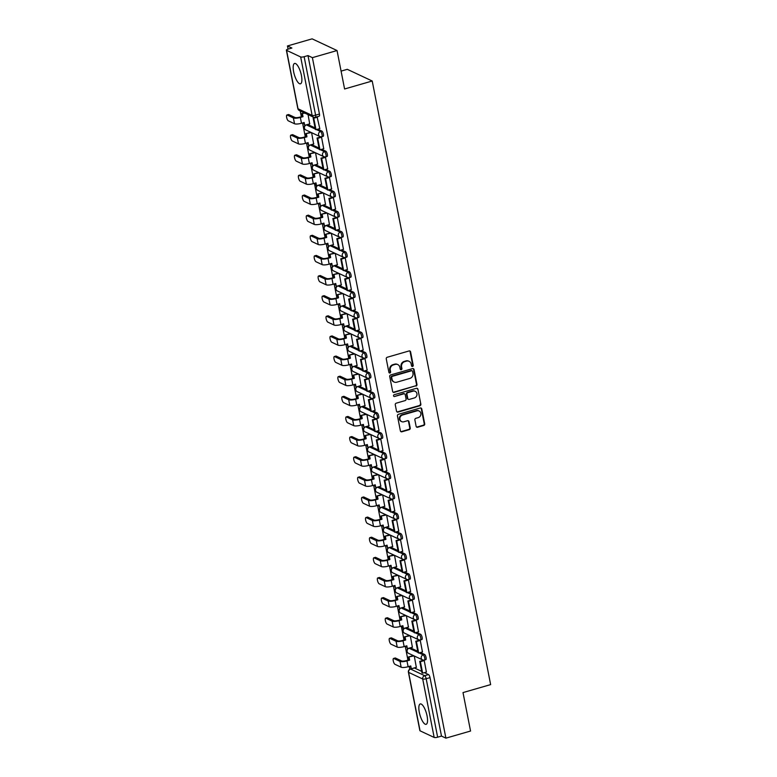 <?xml version="1.0" encoding="UTF-8"?>
<svg xmlns="http://www.w3.org/2000/svg" width="777" height="777" viewBox="0 0 777 777"><rect width="100%" height="100%" fill="white"/><g stroke="black" fill="none" stroke-linecap="round" stroke-linejoin="round"><path stroke-width="1.17" d="M412.548 366.443A0.932 0.855 115.1 0 0 413.218 365.316L410.586 351.855A1.331 1.224 115.1 0 0 409.12 350.942L387.228 357.265A1.331 1.224 115.1 0 0 386.256 358.877L388.898 372.338A0.932 0.855 115.1 0 0 389.928 372.979A0.932 0.855 115.1 0 0 390.608 371.843L390.258 370.105A4.274 3.904 115.1 0 1 393.356 364.928L395.182 364.403A4.274 3.904 115.1 0 1 399.873 367.327L400.213 369.075A0.932 0.855 115.1 0 0 401.233 369.716A0.932 0.855 115.1 0 0 401.913 368.58L401.573 366.841A4.274 3.904 115.1 0 1 404.671 361.664L406.488 361.13A4.274 3.904 115.1 0 1 411.179 364.063L411.519 365.802A0.932 0.855 115.1 0 0 412.548 366.443M411.742 366.239A0.932 0.855 115.1 0 0 412.723 365.083L410.081 351.622A1.331 1.224 115.1 0 0 409.664 350.913M389.131 372.775A0.932 0.855 115.1 0 0 390.103 371.61L389.763 369.871L390.258 370.105M400.437 369.512A0.932 0.855 115.1 0 0 401.418 368.347L401.068 366.608L401.573 366.841M417.754 651.262L410.46 647.843A2.719 0.855 -106.1 0 0 410.353 647.804M413.801 631.128L406.507 627.709A2.719 0.855 -106.1 0 0 406.4 627.68M409.858 611.004L402.564 607.585A2.719 0.855 -106.1 0 0 402.457 607.546M405.905 590.879L398.611 587.451A2.719 0.855 -106.1 0 0 398.504 587.422M401.962 570.745L394.658 567.327A2.719 0.855 -106.1 0 0 394.561 567.288M398.009 550.621L390.714 547.202A2.719 0.855 -106.1 0 0 390.608 547.163M394.056 530.487L386.761 527.068A2.719 0.855 -106.1 0 0 386.655 527.029M390.112 510.363L382.818 506.944A2.719 0.855 -106.1 0 0 382.711 506.905M386.159 490.238L378.865 486.81A2.719 0.855 -106.1 0 0 378.758 486.781M382.216 470.104L374.912 466.686A2.719 0.855 -106.1 0 0 374.815 466.647M378.263 449.98L370.969 446.552A2.719 0.855 -106.1 0 0 370.862 446.522M374.32 429.846L367.016 426.427A2.719 0.855 -106.1 0 0 366.919 426.388M370.367 409.722L363.073 406.303A2.719 0.855 -106.1 0 0 362.966 406.264M366.414 389.588L359.12 386.169A2.719 0.855 -106.1 0 0 359.013 386.14M362.47 369.463L355.167 366.045A2.719 0.855 -106.1 0 0 355.07 366.006M358.518 349.339L351.223 345.911A2.719 0.855 -106.1 0 0 351.117 345.882M354.574 329.205L347.27 325.786A2.719 0.855 -106.1 0 0 347.173 325.748M350.621 309.081L343.327 305.662A2.719 0.855 -106.1 0 0 343.22 305.623M346.668 288.947L339.374 285.528A2.719 0.855 -106.1 0 0 339.267 285.499M342.725 268.823L335.421 265.404A2.719 0.855 -106.1 0 0 335.324 265.365M338.772 248.698L331.478 245.27A2.719 0.855 -106.1 0 0 331.371 245.241M334.829 228.564L327.525 225.145A2.719 0.855 -106.1 0 0 327.428 225.107M330.876 208.44L323.582 205.011A2.719 0.855 -106.1 0 0 323.475 204.982M326.923 188.306L319.629 184.887A2.719 0.855 -106.1 0 0 319.522 184.848M322.979 168.182L315.685 164.763A2.719 0.855 -106.1 0 0 315.579 164.724M319.026 148.057L311.732 144.629A2.719 0.855 -106.1 0 0 311.626 144.6M315.083 127.923L307.779 124.505A2.719 0.855 -106.1 0 0 307.682 124.466M301.418 75.456A10.606 3.351 -106.1 0 0 294.59 63.452A10.606 3.351 -106.1 0 0 293.648 71.814A10.606 3.351 -106.1 0 0 300.476 83.819A10.606 3.351 -106.1 0 0 301.418 75.456M427.078 715.957A10.606 3.351 -106.1 0 0 420.25 703.943A10.606 3.351 -106.1 0 0 419.308 712.305A10.606 3.351 -106.1 0 0 426.136 724.319A10.606 3.351 -106.1 0 0 427.078 715.957M416.132 426.33A1.331 1.224 115.1 0 0 417.599 427.253L423.737 425.475A1.331 1.224 115.1 0 0 424.708 423.853L421.775 408.916A1.331 1.224 115.1 0 0 420.308 407.993L398.426 414.316A1.331 1.224 115.1 0 0 397.455 415.938L400.388 430.876A1.331 1.224 115.1 0 0 401.855 431.798L409.265 429.652A1.331 1.224 115.1 0 0 410.237 428.04L408.984 421.639A1.331 1.224 115.1 0 0 407.517 420.726L403.836 421.785A3.564 3.263 115.1 0 1 399.883 418.162A3.564 3.263 115.1 0 1 402.505 415.015L416.919 410.848A3.564 3.263 115.1 0 1 420.872 414.471A3.564 3.263 115.1 0 1 418.249 417.628L415.85 418.317A1.331 1.224 115.1 0 0 414.879 419.939L416.132 426.33M300.66 56.944L286.558 50.33A2.719 0.69 -11.1 0 1 286.363 50.136A2.719 0.69 -11.1 0 1 288.034 49.145L291.88 48.038L287.461 45.969L312.121 38.85L337.043 50.534L344.59 88.986L372.212 81.012L490.637 684.605L463.005 692.579L470.551 731.031L445.901 738.15L312.393 57.653L307.983 55.585L304.137 56.702L315.608 115.151A2.719 0.855 73.9 0 1 315.365 117.288L319.201 116.181A2.719 0.855 73.9 0 0 319.444 114.034L315.608 115.151A2.719 0.69 -11.1 0 1 312.131 115.394L300.66 56.944A2.719 0.69 -11.1 0 0 304.137 56.702M337.043 50.534L312.393 57.653M416.016 386.091A1.331 1.224 115.1 0 0 416.977 384.469L414.044 369.522A1.331 1.224 115.1 0 0 412.587 368.609L390.695 374.932A1.331 1.224 115.1 0 0 389.724 376.544L392.657 391.491A1.331 1.224 115.1 0 0 394.124 392.404L415.51 385.858A1.331 1.224 115.1 0 0 416.482 384.236L413.549 369.289A1.331 1.224 115.1 0 0 413.131 368.58M417.909 389.219L420.843 404.166A1.331 1.224 115.1 0 1 419.871 405.779L397.989 412.101A1.331 1.224 115.1 0 1 396.523 411.188L395.27 404.788A1.331 1.224 115.1 0 1 396.241 403.176L405.108 400.611A1.331 1.224 115.1 0 0 406.08 398.989L405.244 394.745A1.331 1.224 115.1 0 0 403.787 393.832L394.541 396.503A0.932 0.855 115.1 0 1 393.512 395.551A0.932 0.855 115.1 0 1 394.192 394.726L416.443 388.306A1.331 1.224 115.1 0 1 417.909 389.219L420.843 404.166M414.306 667.929A2.719 0.855 73.9 0 1 414.403 667.967L421.707 671.386M424.388 672.649L428.515 674.582L424.679 675.689A2.719 0.855 73.9 0 1 426.175 678.739L437.645 737.188A2.719 0.69 168.9 0 1 434.168 737.441L420.066 730.827A2.719 0.69 168.9 0 1 419.871 730.633L408.401 672.183A2.719 0.69 168.9 0 0 408.595 672.377L420.066 730.827M287.461 45.969L288.082 49.136M300.204 110.926L301.33 116.676M302.564 122.941L305.283 136.801M306.517 143.075L309.236 156.935M310.46 163.199L313.18 177.059M314.413 183.333L317.133 197.183M318.356 203.457L321.076 217.317M322.309 223.582L325.029 237.441M326.262 243.716L328.982 257.575M330.206 263.84L332.925 277.7M334.159 283.974L336.878 297.824M338.102 304.098L340.821 317.958M342.055 324.232L344.774 338.082M346.008 344.357L348.727 358.216M349.951 364.481L352.671 378.341M353.904 384.615L356.624 398.475M357.847 404.739L360.567 418.599M361.8 424.873L364.52 438.723M365.753 444.998L368.463 458.857M369.697 465.122L372.416 478.982M373.65 485.256L376.369 499.116M377.593 505.38L380.312 519.24M381.546 525.514L384.265 539.364M385.499 545.639L388.209 559.498M389.442 565.773L392.162 579.623M393.395 585.897L396.115 599.757M397.338 606.021L400.058 619.881M401.291 626.155L404.011 640.015M405.235 646.279L407.954 660.139M409.188 666.413L409.751 669.279M341.084 71.115L347.29 69.318L372.212 81.012M445.901 738.15L441.491 736.081L437.645 737.188M309.702 123.883L308.061 114.607M319.774 128.603L317.084 116.793M323.727 148.737L321.542 137.16L320.814 136.946M313.655 144.007L311.606 132.673M327.68 168.862L325.485 157.294L324.767 157.08M317.608 164.141L315.549 152.797M331.624 188.986L329.438 177.418L328.72 177.205M321.552 184.266L319.502 172.931M335.577 209.12L333.382 197.543L332.663 197.329M325.505 204.4L323.455 193.055M339.52 229.244L337.335 217.677L336.616 217.463M329.448 224.524L327.399 213.189M343.473 249.378L341.288 237.801L340.559 237.587M333.401 244.648L331.352 233.314M347.426 269.502L345.231 257.935L344.512 257.721M337.354 264.782L335.295 253.438M351.369 289.627L349.184 278.059L348.465 277.845M341.297 284.906L339.248 273.572M355.322 309.761L353.127 298.193L352.408 297.97M345.25 305.04L343.191 293.696M359.265 329.885L357.08 318.317L356.361 318.104M349.194 325.165L347.144 313.83M363.218 350.019L361.033 338.442L360.305 338.228M353.147 345.289L351.097 333.955M367.162 370.143L364.976 358.576L364.258 358.362M357.099 365.423L355.04 354.089M371.115 390.268L368.929 378.7L368.211 378.486M361.043 385.547L358.993 374.213M375.068 410.402L372.873 398.834L372.154 398.62M364.996 405.681L362.937 394.337M379.011 430.526L376.826 418.958L376.107 418.745M368.939 425.806L366.89 414.471M382.964 450.66L380.779 439.083L380.05 438.869M372.892 445.94L370.843 434.596M386.907 470.784L384.722 459.217L384.003 459.003M376.845 466.064L374.786 454.73M390.86 490.918L388.675 479.341L387.946 479.127M380.788 486.188L378.739 474.854M394.813 511.043L392.618 499.475L391.899 499.261M384.741 506.322L382.682 494.978M398.756 531.167L396.571 519.599L395.852 519.386M388.685 526.447L386.635 515.112M402.709 551.301L400.524 539.733L399.796 539.51M392.638 546.581L390.588 535.236M406.653 571.425L404.467 559.858L403.749 559.644M396.581 566.705L394.531 555.37M410.606 591.559L408.42 579.982L407.692 579.768M400.534 586.829L398.484 575.495M414.559 611.684L412.364 600.116L411.645 599.902M404.487 606.963L402.428 595.619M418.502 631.808L416.317 620.24L415.598 620.027M408.43 627.088L406.381 615.753M422.455 651.942L420.26 640.374L419.541 640.151M412.383 647.222L410.334 635.877M426.398 672.066L424.213 660.499L423.494 660.285M420.444 652.525L424.563 654.457L423.203 654.846A2.719 0.855 73.9 0 1 424.63 657.546A2.719 0.855 73.9 0 1 424.465 660.042L425.825 659.644A2.719 0.855 -106.1 0 0 425.99 657.148A2.719 0.855 -106.1 0 0 424.563 654.457M416.491 632.391L420.619 634.323L419.259 634.722A2.719 0.855 73.9 0 1 420.678 637.412A2.719 0.855 73.9 0 1 420.512 639.908L421.882 639.52A2.719 0.855 -106.1 0 0 422.047 637.023A2.719 0.855 -106.1 0 0 420.619 634.323M412.548 612.266L416.666 614.199L415.306 614.588A2.719 0.855 73.9 0 1 416.734 617.288A2.719 0.855 73.9 0 1 416.569 619.784L417.929 619.395A2.719 0.855 -106.1 0 0 418.094 616.899A2.719 0.855 -106.1 0 0 416.666 614.199M408.595 592.132L412.723 594.075L411.354 594.463A2.719 0.855 73.9 0 1 412.781 597.163A2.719 0.855 73.9 0 1 412.616 599.659L413.976 599.261A2.719 0.855 -106.1 0 0 414.151 596.765A2.719 0.855 -106.1 0 0 412.723 594.075M404.642 572.008L408.77 573.941L407.41 574.339A2.719 0.855 73.9 0 1 408.838 577.029A2.719 0.855 73.9 0 1 408.673 579.525L410.033 579.137A2.719 0.855 -106.1 0 0 410.198 576.641A2.719 0.855 -106.1 0 0 408.77 573.941M400.699 551.884L404.827 553.816L403.457 554.205A2.719 0.855 73.9 0 1 404.885 556.905A2.719 0.855 73.9 0 1 404.72 559.401L406.08 559.003A2.719 0.855 -106.1 0 0 406.245 556.507A2.719 0.855 -106.1 0 0 404.827 553.816M396.746 531.75L400.874 533.682L399.514 534.081A2.719 0.855 73.9 0 1 400.932 536.771A2.719 0.855 73.9 0 1 400.767 539.267L402.136 538.879A2.719 0.855 -106.1 0 0 402.301 536.383A2.719 0.855 -106.1 0 0 400.874 533.682M392.803 511.625L396.921 513.558L395.561 513.947A2.719 0.855 73.9 0 1 396.989 516.647A2.719 0.855 73.9 0 1 396.824 519.143L398.183 518.745A2.719 0.855 -106.1 0 0 398.348 516.249A2.719 0.855 -106.1 0 0 396.921 513.558M388.85 491.491L392.977 493.424L391.608 493.822A2.719 0.855 73.9 0 1 393.036 496.522A2.719 0.855 73.9 0 1 392.871 499.019L394.24 498.62A2.719 0.855 -106.1 0 0 394.405 496.124A2.719 0.855 -106.1 0 0 392.977 493.424M384.897 471.367L389.024 473.3L387.665 473.698A2.719 0.855 73.9 0 1 389.092 476.388A2.719 0.855 73.9 0 1 388.927 478.885L390.287 478.496A2.719 0.855 -106.1 0 0 390.452 476A2.719 0.855 -106.1 0 0 389.024 473.3M380.953 451.243L385.081 453.176L383.712 453.564A2.719 0.855 73.9 0 1 385.139 456.264A2.719 0.855 73.9 0 1 384.974 458.76L386.334 458.362A2.719 0.855 -106.1 0 0 386.499 455.866A2.719 0.855 -106.1 0 0 385.081 453.176M377 431.109L381.128 433.042L379.768 433.44A2.719 0.855 73.9 0 1 381.186 436.13A2.719 0.855 73.9 0 1 381.021 438.626L382.391 438.238A2.719 0.855 -106.1 0 0 382.556 435.742A2.719 0.855 -106.1 0 0 381.128 433.042M373.057 410.984L377.175 412.917L375.815 413.306A2.719 0.855 73.9 0 1 377.243 416.006A2.719 0.855 73.9 0 1 377.078 418.502L378.438 418.104A2.719 0.855 -106.1 0 0 378.603 415.608A2.719 0.855 -106.1 0 0 377.175 412.917M369.104 390.85L373.232 392.783L371.862 393.181A2.719 0.855 73.9 0 1 373.29 395.872A2.719 0.855 73.9 0 1 373.125 398.368L374.495 397.979A2.719 0.855 -106.1 0 0 374.66 395.483A2.719 0.855 -106.1 0 0 373.232 392.783M365.161 370.726L369.279 372.659L367.919 373.047A2.719 0.855 73.9 0 1 369.347 375.747A2.719 0.855 73.9 0 1 369.182 378.244L370.542 377.855A2.719 0.855 -106.1 0 0 370.707 375.359A2.719 0.855 -106.1 0 0 369.279 372.659M361.208 350.592L365.336 352.535L363.966 352.923A2.719 0.855 73.9 0 1 365.394 355.623A2.719 0.855 73.9 0 1 365.229 358.119L366.589 357.721A2.719 0.855 -106.1 0 0 366.754 355.225A2.719 0.855 -106.1 0 0 365.336 352.535M357.255 330.468L361.383 332.401L360.023 332.799A2.719 0.855 73.9 0 1 361.451 335.489A2.719 0.855 73.9 0 1 361.276 337.985L362.645 337.597A2.719 0.855 -106.1 0 0 362.81 335.101A2.719 0.855 -106.1 0 0 361.383 332.401M353.312 310.344L357.43 312.276L356.07 312.665A2.719 0.855 73.9 0 1 357.498 315.365A2.719 0.855 73.9 0 1 357.333 317.861L358.692 317.463A2.719 0.855 -106.1 0 0 358.857 314.967A2.719 0.855 -106.1 0 0 357.43 312.276M349.359 290.209L353.486 292.142L352.127 292.54A2.719 0.855 73.9 0 1 353.545 295.231A2.719 0.855 73.9 0 1 353.38 297.727L354.749 297.338A2.719 0.855 -106.1 0 0 354.914 294.842A2.719 0.855 -106.1 0 0 353.486 292.142M345.415 270.085L349.533 272.018L348.174 272.406A2.719 0.855 73.9 0 1 349.601 275.107A2.719 0.855 73.9 0 1 349.436 277.603L350.796 277.204A2.719 0.855 -106.1 0 0 350.961 274.708A2.719 0.855 -106.1 0 0 349.533 272.018M341.462 249.951L345.59 251.884L344.221 252.282A2.719 0.855 73.9 0 1 345.648 254.982A2.719 0.855 73.9 0 1 345.483 257.478L346.843 257.08A2.719 0.855 -106.1 0 0 347.008 254.584A2.719 0.855 -106.1 0 0 345.59 251.884M337.509 229.827L341.637 231.76L340.277 232.158A2.719 0.855 73.9 0 1 341.705 234.848A2.719 0.855 73.9 0 1 341.54 237.344L342.9 236.956A2.719 0.855 -106.1 0 0 343.065 234.46A2.719 0.855 -106.1 0 0 341.637 231.76M333.566 209.703L337.684 211.635L336.324 212.024A2.719 0.855 73.9 0 1 337.752 214.724A2.719 0.855 73.9 0 1 337.587 217.22L338.947 216.822A2.719 0.855 -106.1 0 0 339.112 214.326A2.719 0.855 -106.1 0 0 337.684 211.635M329.613 189.569L333.741 191.501L332.381 191.9A2.719 0.855 73.9 0 1 333.799 194.59A2.719 0.855 73.9 0 1 333.634 197.086L335.004 196.698A2.719 0.855 -106.1 0 0 335.169 194.201A2.719 0.855 -106.1 0 0 333.741 191.501M325.67 169.444L329.788 171.377L328.428 171.766A2.719 0.855 73.9 0 1 329.856 174.466A2.719 0.855 73.9 0 1 329.691 176.962L331.051 176.564A2.719 0.855 -106.1 0 0 331.216 174.067A2.719 0.855 -106.1 0 0 329.788 171.377M321.717 149.31L325.845 151.243L324.475 151.641A2.719 0.855 73.9 0 1 325.903 154.341A2.719 0.855 73.9 0 1 325.738 156.837L327.098 156.439A2.719 0.855 -106.1 0 0 327.272 153.943A2.719 0.855 -106.1 0 0 325.845 151.243M317.764 129.186L321.892 131.119L320.532 131.517A2.719 0.855 73.9 0 1 321.96 134.207A2.719 0.855 73.9 0 1 321.795 136.703L323.154 136.315A2.719 0.855 -106.1 0 0 323.319 133.819A2.719 0.855 -106.1 0 0 321.892 131.119M416.326 667.346L414.277 656.011M441.491 736.081L430.021 677.631A2.719 0.855 -106.1 0 0 428.515 674.582M307.983 55.585L319.444 114.034M409.1 361.324L408.605 361.091A4.274 3.904 115.1 0 0 405.992 360.897L406.488 361.13M401.068 366.608A4.274 3.904 115.1 0 1 404.166 361.431L405.992 360.897M397.785 364.588L397.29 364.355A4.274 3.904 115.1 0 0 394.687 364.17L395.182 364.403M389.763 369.871A4.274 3.904 115.1 0 1 392.861 364.695L394.687 364.17M393.075 392.2A1.331 1.224 115.1 0 0 393.628 392.171L415.51 385.858M412.616 371.406A0.932 0.855 115.1 0 0 411.596 370.765L392.385 376.321A0.932 0.855 115.1 0 0 391.705 377.447L392.064 379.283A4.274 3.904 115.1 0 0 396.746 382.216L409.887 378.418A4.274 3.904 115.1 0 0 412.975 373.242L412.616 371.406M412.16 370.814L411.664 370.58A0.932 0.855 115.1 0 0 411.091 370.532L411.596 370.765M394.143 382.031L393.648 381.798A4.274 3.904 115.1 0 1 391.569 379.05L391.2 377.214A0.932 0.855 115.1 0 1 391.88 376.087L411.091 370.532M396.94 411.897A1.331 1.224 115.1 0 0 397.494 411.868L419.376 405.545A1.331 1.224 115.1 0 0 420.347 403.933M404.603 393.89L404.098 393.657A1.331 1.224 115.1 0 0 403.282 393.599L394.541 396.503M414.326 397.95A3.564 3.263 115.1 0 0 415.171 391.326A3.564 3.263 115.1 0 0 412.995 391.171L407.915 392.638A1.331 1.224 115.1 0 0 406.954 394.26L407.779 398.504A1.331 1.224 115.1 0 0 409.246 399.417L414.326 397.95M415.171 391.326L414.675 391.093A3.564 3.263 115.1 0 0 412.5 390.938L412.995 391.171M408.43 399.359L407.935 399.125A1.331 1.224 115.1 0 1 407.284 398.271L406.449 394.026A1.331 1.224 115.1 0 1 407.42 392.404L412.5 390.938M417.414 388.986A1.331 1.224 115.1 0 0 416.996 388.277M419.104 411.004L418.599 410.771A3.564 3.263 115.1 0 0 416.423 410.615L416.919 410.848M401.66 421.629L401.165 421.396A3.564 3.263 115.1 0 1 402.01 414.782L416.423 410.615M400.806 431.585A1.331 1.224 115.1 0 0 401.35 431.565L408.77 429.419A1.331 1.224 115.1 0 0 409.741 427.806L408.488 421.406A1.331 1.224 115.1 0 0 408.071 420.697M416.55 427.039A1.331 1.224 115.1 0 0 417.103 427.01L423.242 425.242A1.331 1.224 115.1 0 0 424.213 423.62L421.28 408.683A1.331 1.224 115.1 0 0 420.862 407.974M286.907 114.996L288.52 114.54A3.059 0.971 73.9 0 1 288.801 114.569L287.189 115.035A3.059 0.971 -106.1 0 0 286.907 114.996A3.059 0.971 -106.1 0 0 286.723 117.813A3.059 0.971 -106.1 0 0 288.325 120.843L294.532 123.757A5.439 1.379 -11.1 0 0 301.486 123.261L304.147 122.484L304.701 125.33L309.868 123.834M304.701 125.33L303.593 122.649M287.189 115.035L293.395 117.949A5.439 1.379 -11.1 0 0 300.349 117.453L303.011 116.686L299.699 117.142A3.671 0.932 168.9 0 1 295.007 117.482L288.801 114.569M302.36 116.375L301.806 113.539L304.905 113.131M304.263 112.83L301.806 113.539M314.928 117.376L313.112 117.9L315.365 129.39L316.016 129.691L313.762 118.211L317.599 117.094M316.016 129.691L319.852 128.584M313.112 117.9L313.762 118.211M303.011 116.686L302.447 113.84M290.86 135.13L292.473 134.664A3.059 0.971 73.9 0 1 292.744 134.703L291.142 135.169A3.059 0.971 -106.1 0 0 290.86 135.13A3.059 0.971 -106.1 0 0 290.676 137.937A3.059 0.971 -106.1 0 0 292.278 140.967L298.485 143.881A5.439 1.379 -11.1 0 0 305.429 143.386L308.1 142.618L308.654 145.454L313.821 143.959M308.654 145.454L307.537 142.774M291.142 135.169L297.348 138.073A5.439 1.379 -11.1 0 0 304.293 137.578L306.954 136.81L306.313 136.509L303.642 137.276A3.671 0.932 168.9 0 1 298.951 137.607L292.744 134.703M306.313 136.509L305.75 133.663L311.334 132.546M310.683 132.245L305.75 133.663M320.979 136.898L317.065 138.034L319.318 149.514L319.969 149.815L317.715 138.335L321.552 137.228M319.969 149.815L323.805 148.708M317.065 138.034L317.715 138.335M306.954 136.81L306.4 133.974M294.804 155.254L296.416 154.788A3.059 0.971 73.9 0 1 296.697 154.827L295.085 155.293A3.059 0.971 -106.1 0 0 294.804 155.254A3.059 0.971 -106.1 0 0 294.619 158.061A3.059 0.971 -106.1 0 0 296.222 161.101L302.428 164.005A5.439 1.379 -11.1 0 0 309.382 163.51L312.043 162.743L312.607 165.579L317.764 164.093M312.607 165.579L311.49 162.908M295.085 155.293L301.291 158.207A5.439 1.379 -11.1 0 0 308.246 157.712L310.907 156.935L307.595 157.401A3.671 0.932 168.9 0 1 302.904 157.741L296.697 154.827M310.256 156.633L309.702 153.797L315.287 152.671M314.636 152.37L309.702 153.797M324.932 157.032L321.008 158.158L323.261 169.648L323.912 169.949L321.659 158.459L325.505 157.352M323.912 169.949L327.758 168.842M321.008 158.158L321.659 158.459M310.907 156.935L310.353 154.099M298.757 175.388L300.369 174.922A3.059 0.971 73.9 0 1 300.65 174.951L299.038 175.417A3.059 0.971 -106.1 0 0 298.757 175.388A3.059 0.971 -106.1 0 0 298.572 178.195A3.059 0.971 -106.1 0 0 300.175 181.226L306.381 184.139A5.439 1.379 -11.1 0 0 313.335 183.644L315.996 182.877L316.55 185.713L321.717 184.217M316.55 185.713L315.899 185.412L315.443 183.032M299.038 175.417L305.244 178.331A5.439 1.379 -11.1 0 0 312.189 177.836L314.86 177.069L314.209 176.758L311.548 177.535A3.671 0.932 168.9 0 1 306.857 177.865L300.65 174.951M314.209 176.758L313.655 173.922L319.23 172.805M318.589 172.504L313.655 173.922M328.875 177.156L324.961 178.292L327.214 189.773L327.865 190.074L325.612 178.593L329.448 177.486M327.865 190.074L331.701 188.966M324.961 178.292L325.612 178.593M314.86 177.069L314.296 174.233M302.709 195.513L304.312 195.046A3.059 0.971 73.9 0 1 304.594 195.085L302.981 195.551A3.059 0.971 -106.1 0 0 302.709 195.513A3.059 0.971 -106.1 0 0 302.515 198.32A3.059 0.971 -106.1 0 0 304.128 201.36L310.334 204.264A5.439 1.379 -11.1 0 0 317.278 203.768L319.939 203.001L320.503 205.837L325.67 204.351M320.503 205.837L319.386 203.166M302.981 195.551L309.188 198.456A5.439 1.379 -11.1 0 0 316.142 197.96L318.803 197.193L315.491 197.659A3.671 0.932 168.9 0 1 310.8 197.999L304.594 195.085M318.152 196.892L317.599 194.056L323.183 192.929M322.533 192.628L317.599 194.056M332.828 197.29L328.914 198.417L331.167 209.897L331.808 210.208L329.555 198.718L333.401 197.611M331.808 210.208L335.654 209.091M328.914 198.417L329.555 198.718M318.803 197.193L318.249 194.357M306.653 215.647L308.265 215.18A3.059 0.971 73.9 0 1 308.547 215.21L306.934 215.676A3.059 0.971 -106.1 0 0 306.653 215.647A3.059 0.971 -106.1 0 0 306.468 218.454A3.059 0.971 -106.1 0 0 308.071 221.484L314.277 224.398A5.439 1.379 -11.1 0 0 321.231 223.902L323.892 223.125L324.446 225.971L329.613 224.475M324.446 225.971L323.339 223.29M306.934 215.676L313.141 218.59A5.439 1.379 -11.1 0 0 320.095 218.094L322.756 217.327L322.105 217.016L319.444 217.793A3.671 0.932 168.9 0 1 314.753 218.123L308.547 215.21M322.105 217.016L321.552 214.18L327.127 213.063M326.486 212.752L321.552 214.18M336.781 217.414L332.857 218.541L335.11 230.031L335.761 230.332L333.508 218.852L337.344 217.745M335.761 230.332L339.598 229.225M332.857 218.541L333.508 218.852M322.756 217.327L322.193 214.481M310.606 235.771L312.218 235.305A3.059 0.971 73.9 0 1 312.49 235.344L310.878 235.81A3.059 0.971 -106.1 0 0 310.606 235.771A3.059 0.971 -106.1 0 0 310.421 238.578A3.059 0.971 -106.1 0 0 312.024 241.608L318.23 244.522A5.439 1.379 -11.1 0 0 325.174 244.027L327.845 243.259L328.399 246.095L333.566 244.609M328.399 246.095L327.282 243.415M310.878 235.81L317.094 238.714A5.439 1.379 -11.1 0 0 324.038 238.218L326.699 237.451L326.058 237.15L323.387 237.917A3.671 0.932 168.9 0 1 318.696 238.248L312.49 235.344M326.058 237.15L325.495 234.304L331.08 233.187M330.429 232.886L325.495 234.304M340.724 237.539L336.81 238.675L339.063 250.155L339.704 250.456L337.461 238.976L341.297 237.869M339.704 250.456L343.551 249.349M336.81 238.675L337.461 238.976M326.699 237.451L326.146 234.615M314.549 255.895L316.161 255.439A3.059 0.971 73.9 0 1 316.443 255.468L314.831 255.934A3.059 0.971 -106.1 0 0 314.549 255.895A3.059 0.971 -106.1 0 0 314.364 258.712A3.059 0.971 -106.1 0 0 315.967 261.742L322.173 264.646A5.439 1.379 -11.1 0 0 329.127 264.151L331.789 263.384L332.352 266.229L337.509 264.734M332.352 266.229L331.235 263.549M314.831 255.934L321.037 258.848A5.439 1.379 -11.1 0 0 327.991 258.352L330.652 257.575L327.34 258.042A3.671 0.932 168.9 0 1 322.649 258.382L316.443 255.468M330.002 257.274L329.448 254.438L335.033 253.312M334.382 253.011L329.448 254.438M344.677 257.673L340.753 258.799L343.007 270.289L343.657 270.59L341.404 259.11L345.25 257.993M343.657 270.59L347.504 269.483M340.753 258.799L341.404 259.11M330.652 257.575L330.099 254.739M318.502 276.029L320.114 275.563A3.059 0.971 73.9 0 1 320.386 275.602L318.784 276.058A3.059 0.971 -106.1 0 0 318.502 276.029A3.059 0.971 -106.1 0 0 318.317 278.836A3.059 0.971 -106.1 0 0 319.92 281.866L326.126 284.78A5.439 1.379 -11.1 0 0 333.08 284.285L335.742 283.518L336.295 286.354L341.462 284.858M336.295 286.354L335.178 283.673M318.784 276.058L324.99 278.972A5.439 1.379 -11.1 0 0 331.934 278.477L334.605 277.71L331.293 278.176A3.671 0.932 168.9 0 1 326.602 278.506L320.386 275.602M333.955 277.408L333.391 274.563L338.976 273.446M338.325 273.145L333.391 274.563M348.62 277.797L344.706 278.933L346.96 290.413L347.61 290.715L345.357 279.234L349.194 278.127M347.61 290.715L351.447 289.607M344.706 278.933L345.357 279.234M334.605 277.71L334.042 274.873M322.455 296.154L324.058 295.687A3.059 0.971 73.9 0 1 324.339 295.726L322.727 296.192A3.059 0.971 -106.1 0 0 322.455 296.154A3.059 0.971 -106.1 0 0 322.261 298.96A3.059 0.971 -106.1 0 0 323.873 302L330.079 304.905A5.439 1.379 -11.1 0 0 337.024 304.409L339.685 303.642L340.248 306.478L345.415 304.992M340.248 306.478L339.131 303.807M322.727 296.192L328.933 299.106A5.439 1.379 -11.1 0 0 335.887 298.601L338.549 297.834L335.237 298.3A3.671 0.932 168.9 0 1 330.546 298.64L324.339 295.726M337.898 297.533L337.344 294.697L342.929 293.57M342.278 293.269L337.344 294.697M352.573 297.931L348.659 299.058L350.913 310.538L351.554 310.849L349.3 299.359L353.147 298.251M351.554 310.849L355.4 309.741M348.659 299.058L349.3 299.359M338.549 297.834L337.995 294.998M326.398 316.288L328.011 315.821A3.059 0.971 73.9 0 1 328.292 315.85L326.68 316.317A3.059 0.971 -106.1 0 0 326.398 316.288A3.059 0.971 -106.1 0 0 326.214 319.094A3.059 0.971 -106.1 0 0 327.816 322.125L334.023 325.039A5.439 1.379 -11.1 0 0 340.977 324.543L343.638 323.766L344.192 326.612L349.359 325.116M344.192 326.612L343.084 323.931M326.68 316.317L332.886 319.23A5.439 1.379 -11.1 0 0 339.831 318.735L342.502 317.968L341.851 317.657L339.19 318.434A3.671 0.932 168.9 0 1 334.498 318.764L328.292 315.85M341.851 317.657L341.297 314.821L346.872 313.704M346.231 313.393L341.297 314.821M356.526 318.055L352.603 319.192L354.856 330.672L355.507 330.973L353.253 319.493L357.09 318.385M355.507 330.973L359.343 329.866M352.603 319.192L353.253 319.493M342.502 317.968L341.938 315.122M330.351 336.412L331.964 335.946A3.059 0.971 73.9 0 1 332.235 335.985L330.623 336.451A3.059 0.971 -106.1 0 0 330.351 336.412A3.059 0.971 -106.1 0 0 330.167 339.219A3.059 0.971 -106.1 0 0 331.769 342.249L337.976 345.163A5.439 1.379 -11.1 0 0 344.92 344.667L347.591 343.9L348.145 346.736L353.312 345.25M348.145 346.736L347.028 344.056M330.623 336.451L336.839 339.355A5.439 1.379 -11.1 0 0 343.784 338.859L346.445 338.092L345.804 337.791L343.133 338.558A3.671 0.932 168.9 0 1 338.442 338.889L332.235 335.985M345.804 337.791L345.241 334.955L350.825 333.828M350.174 333.527L345.241 334.955M360.47 338.18L356.556 339.316L358.809 350.796L359.45 351.107L357.197 339.617L361.043 338.51M359.45 351.107L363.296 349.99M356.556 339.316L357.197 339.617M346.445 338.092L345.891 335.256M334.295 356.536L335.907 356.08A3.059 0.971 73.9 0 1 336.188 356.109L334.576 356.575A3.059 0.971 -106.1 0 0 334.295 356.536A3.059 0.971 -106.1 0 0 334.11 359.353A3.059 0.971 -106.1 0 0 335.713 362.383L341.919 365.297A5.439 1.379 -11.1 0 0 348.873 364.801L351.534 364.024L352.098 366.87L357.255 365.375M352.098 366.87L350.981 364.19M334.576 356.575L340.782 359.489A5.439 1.379 -11.1 0 0 347.737 358.993L350.398 358.226L347.086 358.683A3.671 0.932 168.9 0 1 342.395 359.023L336.188 356.109M349.747 357.915L349.194 355.079L354.778 353.962M354.127 353.652L349.194 355.079M364.423 358.314L360.499 359.44L362.752 370.93L363.403 371.231L361.15 359.751L364.986 358.634M363.403 371.231L367.239 370.124M360.499 359.44L361.15 359.751M350.398 358.226L349.844 355.38M338.248 376.67L339.86 376.204A3.059 0.971 73.9 0 1 340.132 376.243L338.529 376.699A3.059 0.971 -106.1 0 0 338.248 376.67A3.059 0.971 -106.1 0 0 338.063 379.477A3.059 0.971 -106.1 0 0 339.666 382.507L345.872 385.421A5.439 1.379 -11.1 0 0 352.826 384.926L355.487 384.159L356.041 386.995L361.208 385.499M356.041 386.995L354.924 384.314M338.529 376.699L344.735 379.613A5.439 1.379 -11.1 0 0 351.68 379.118L354.351 378.35L351.039 378.817A3.671 0.932 168.9 0 1 346.348 379.147L340.132 376.243M353.7 378.049L353.137 375.204L358.721 374.087M358.071 373.786L353.137 375.204M368.366 378.438L364.452 379.574L366.705 391.054L367.356 391.355L365.103 379.875L368.939 378.768M367.356 391.355L371.192 390.248M364.452 379.574L365.103 379.875M354.351 378.35L353.788 375.514M342.191 396.794L343.803 396.328A3.059 0.971 73.9 0 1 344.085 396.367L342.472 396.833A3.059 0.971 -106.1 0 0 342.191 396.794A3.059 0.971 -106.1 0 0 342.006 399.601A3.059 0.971 -106.1 0 0 343.609 402.641L349.825 405.545A5.439 1.379 -11.1 0 0 356.769 405.05L359.43 404.283L359.994 407.119L365.161 405.633M359.994 407.119L358.877 404.448M342.472 396.833L348.679 399.747A5.439 1.379 -11.1 0 0 355.633 399.252L358.294 398.475L354.982 398.941A3.671 0.932 168.9 0 1 350.291 399.281L344.085 396.367M357.643 398.174L357.09 395.338L362.674 394.211M362.024 393.91L357.09 395.338M372.319 398.572L368.405 399.699L370.648 411.179L371.299 411.489L369.046 400L372.892 398.892M371.299 411.489L375.145 410.382M368.405 399.699L369.046 400M358.294 398.475L357.741 395.639M346.144 416.928L347.756 416.462A3.059 0.971 73.9 0 1 348.038 416.491L346.425 416.958A3.059 0.971 -106.1 0 0 346.144 416.928A3.059 0.971 -106.1 0 0 345.959 419.735A3.059 0.971 -106.1 0 0 347.562 422.766L353.768 425.679A5.439 1.379 -11.1 0 0 360.722 425.184L363.383 424.417L363.937 427.253L369.104 425.757M363.937 427.253L362.83 424.572M346.425 416.958L352.632 419.871A5.439 1.379 -11.1 0 0 359.576 419.376L362.247 418.609L361.596 418.298L358.935 419.075A3.671 0.932 168.9 0 1 354.244 419.405L348.038 416.491M361.596 418.298L361.043 415.462L366.618 414.345M365.977 414.044L361.043 415.462M376.262 418.696L372.348 419.833L374.601 431.313L375.252 431.614L372.999 420.134L376.835 419.026M375.252 431.614L379.089 430.507M372.348 419.833L372.999 420.134M362.247 418.609L361.684 415.763M350.097 437.053L351.699 436.587A3.059 0.971 73.9 0 1 351.981 436.625L350.369 437.092A3.059 0.971 -106.1 0 0 350.097 437.053A3.059 0.971 -106.1 0 0 349.903 439.86A3.059 0.971 -106.1 0 0 351.515 442.9L357.721 445.804A5.439 1.379 -11.1 0 0 364.666 445.308L367.336 444.541L367.89 447.377L373.057 445.891M367.89 447.377L366.773 444.706M350.369 437.092L356.575 439.996A5.439 1.379 -11.1 0 0 363.529 439.5L366.19 438.733L365.549 438.432L362.878 439.199A3.671 0.932 168.9 0 1 358.187 439.539L351.981 436.625M365.549 438.432L364.986 435.596L370.571 434.469M369.92 434.168L364.986 435.596M380.215 438.83L376.301 439.957L378.554 451.437L379.195 451.748L376.942 440.258L380.788 439.151M379.195 451.748L383.042 450.631M376.301 439.957L376.942 440.258M366.19 438.733L365.637 435.897M354.04 457.187L355.652 456.721A3.059 0.971 73.9 0 1 355.934 456.75L354.322 457.216A3.059 0.971 -106.1 0 0 354.04 457.187A3.059 0.971 -106.1 0 0 353.856 459.994A3.059 0.971 -106.1 0 0 355.458 463.024L361.664 465.938A5.439 1.379 -11.1 0 0 368.619 465.442L371.28 464.665L371.833 467.511L377 466.015M371.833 467.511L370.726 464.831M354.322 457.216L360.528 460.13A5.439 1.379 -11.1 0 0 367.482 459.634L370.143 458.867L366.831 459.324A3.671 0.932 168.9 0 1 362.14 459.663L355.934 456.75M369.493 458.556L368.939 455.72L374.524 454.603M373.873 454.292L368.939 455.72M384.168 458.954L380.244 460.081L382.498 471.571L383.148 471.872L380.895 460.392L384.732 459.285M383.148 471.872L386.985 470.765M380.244 460.081L380.895 460.392M370.143 458.867L369.59 456.021M357.993 477.311L359.605 476.845A3.059 0.971 73.9 0 1 359.877 476.884L358.275 477.35A3.059 0.971 -106.1 0 0 357.993 477.311A3.059 0.971 -106.1 0 0 357.808 480.118A3.059 0.971 -106.1 0 0 359.411 483.148L365.617 486.062A5.439 1.379 -11.1 0 0 372.572 485.567L375.233 484.799L375.786 487.635L380.953 486.149M375.786 487.635L374.669 484.955M358.275 477.35L364.481 480.254A5.439 1.379 -11.1 0 0 371.425 479.759L374.087 478.991L373.446 478.69L370.775 479.458A3.671 0.932 168.9 0 1 366.084 479.788L359.877 476.884M373.446 478.69L372.882 475.845L378.467 474.728M377.816 474.426L372.882 475.845M388.111 479.079L384.197 480.215L386.451 491.695L387.101 491.996L384.848 480.516L388.685 479.409M387.101 491.996L390.938 490.889M384.197 480.215L384.848 480.516M374.087 478.991L373.533 476.155M361.936 497.435L363.549 496.969A3.059 0.971 73.9 0 1 363.83 497.008L362.218 497.474A3.059 0.971 -106.1 0 0 361.936 497.435A3.059 0.971 -106.1 0 0 361.752 500.242A3.059 0.971 -106.1 0 0 363.354 503.282L369.57 506.186A5.439 1.379 -11.1 0 0 376.515 505.691L379.176 504.924L379.739 507.76L384.897 506.274M379.739 507.76L378.622 505.089M362.218 497.474L368.424 500.388A5.439 1.379 -11.1 0 0 375.378 499.893L378.04 499.116L374.728 499.582A3.671 0.932 168.9 0 1 370.037 499.922L363.83 497.008M377.389 498.815L376.835 495.979L382.42 494.852M381.769 494.551L376.835 495.979M392.064 499.213L388.141 500.339L390.394 511.829L391.045 512.13L388.791 500.65L392.638 499.533M391.045 512.13L394.891 511.023M388.141 500.339L388.791 500.65M378.04 499.116L377.486 496.28M365.889 517.569L367.502 517.103A3.059 0.971 73.9 0 1 367.783 517.142L366.171 517.599A3.059 0.971 -106.1 0 0 365.889 517.569A3.059 0.971 -106.1 0 0 365.705 520.376A3.059 0.971 -106.1 0 0 367.307 523.407L373.514 526.32A5.439 1.379 -11.1 0 0 380.468 525.825L383.129 525.058L383.683 527.894L388.85 526.398M383.683 527.894L382.575 525.213M366.171 517.599L372.377 520.512A5.439 1.379 -11.1 0 0 379.322 520.017L381.993 519.25L378.681 519.716A3.671 0.932 168.9 0 1 373.99 520.046L367.783 517.142M381.342 518.949L380.788 516.103L386.363 514.986M385.722 514.685L380.788 516.103M396.008 519.337L392.094 520.473L394.347 531.954L394.998 532.255L392.744 520.775L396.581 519.667M394.998 532.255L398.834 531.147M392.094 520.473L392.744 520.775M381.993 519.25L381.429 516.414M369.842 537.694L371.445 537.228A3.059 0.971 73.9 0 1 371.727 537.266L370.114 537.733A3.059 0.971 -106.1 0 0 369.842 537.694A3.059 0.971 -106.1 0 0 369.648 540.501A3.059 0.971 -106.1 0 0 371.26 543.541L377.467 546.445A5.439 1.379 -11.1 0 0 384.411 545.949L387.082 545.182L387.636 548.018L392.803 546.532M387.636 548.018L386.519 545.347M370.114 537.733L376.321 540.637A5.439 1.379 -11.1 0 0 383.275 540.141L385.936 539.374L385.295 539.073L382.624 539.84A3.671 0.932 168.9 0 1 377.933 540.18L371.727 537.266M385.295 539.073L384.732 536.237L390.316 535.11M389.665 534.809L384.732 536.237M399.961 539.471L396.047 540.598L398.3 552.078L398.941 552.389L396.688 540.899L400.534 539.792M398.941 552.389L402.787 551.281M396.047 540.598L396.688 540.899M385.936 539.374L385.382 536.538M373.786 557.828L375.398 557.362A3.059 0.971 73.9 0 1 375.68 557.391L374.067 557.857A3.059 0.971 -106.1 0 0 373.786 557.828A3.059 0.971 -106.1 0 0 373.601 560.635A3.059 0.971 -106.1 0 0 375.204 563.665L381.41 566.579A5.439 1.379 -11.1 0 0 388.364 566.083L391.025 565.306L391.579 568.152L396.746 566.656M391.579 568.152L390.472 565.471M374.067 557.857L380.274 560.771A5.439 1.379 -11.1 0 0 387.228 560.275L389.889 559.508L389.238 559.197L386.577 559.974A3.671 0.932 168.9 0 1 381.886 560.304L375.68 557.391M389.238 559.197L388.685 556.361L394.26 555.244M393.618 554.933L388.685 556.361M403.914 559.595L399.99 560.722L402.243 572.212L402.894 572.513L400.641 561.033L404.477 559.926M402.894 572.513L406.73 571.406M399.99 560.722L400.641 561.033M389.889 559.508L389.326 556.662M377.739 577.952L379.351 577.486A3.059 0.971 73.9 0 1 379.623 577.525L378.02 577.991A3.059 0.971 -106.1 0 0 377.739 577.952A3.059 0.971 -106.1 0 0 377.554 580.759A3.059 0.971 -106.1 0 0 379.157 583.789L385.363 586.703A5.439 1.379 -11.1 0 0 392.307 586.208L394.978 585.44L395.532 588.276L400.699 586.79M395.532 588.276L394.415 585.596M378.02 577.991L384.226 580.895A5.439 1.379 -11.1 0 0 391.171 580.4L393.832 579.632L393.191 579.331L390.52 580.098A3.671 0.932 168.9 0 1 385.829 580.429L379.623 577.525M393.191 579.331L392.628 576.495L398.212 575.368M397.562 575.067L392.628 576.495M407.857 579.72L403.943 580.856L406.196 592.336L406.847 592.647L404.594 581.157L408.43 580.05M406.847 592.647L410.683 591.53M403.943 580.856L404.594 581.157M393.832 579.632L393.279 576.796M381.682 598.076L383.294 597.62A3.059 0.971 73.9 0 1 383.576 597.649L381.963 598.115A3.059 0.971 -106.1 0 0 381.682 598.076A3.059 0.971 -106.1 0 0 381.497 600.893A3.059 0.971 -106.1 0 0 383.1 603.923L389.316 606.837A5.439 1.379 -11.1 0 0 396.26 606.332L398.922 605.565L399.485 608.41L404.642 606.915M399.485 608.41L398.368 605.73M381.963 598.115L388.17 601.029A5.439 1.379 -11.1 0 0 395.124 600.534L397.785 599.757L394.473 600.223A3.671 0.932 168.9 0 1 389.782 600.563L383.576 597.649M397.134 599.456L396.581 596.619L402.165 595.503M401.515 595.192L396.581 596.619M411.81 599.854L407.886 600.98L410.139 612.47L410.79 612.771L408.537 601.291L412.383 600.174M410.79 612.771L414.636 611.664M407.886 600.98L408.537 601.291M397.785 599.757L397.232 596.921M385.635 618.21L387.247 617.744A3.059 0.971 73.9 0 1 387.529 617.783L385.916 618.239A3.059 0.971 -106.1 0 0 385.635 618.21A3.059 0.971 -106.1 0 0 385.45 621.017A3.059 0.971 -106.1 0 0 387.053 624.048L393.259 626.961A5.439 1.379 -11.1 0 0 400.213 626.466L402.875 625.699L403.428 628.535L408.595 627.039M403.428 628.535L402.777 628.234L402.321 625.854M385.916 618.239L392.123 621.153A5.439 1.379 -11.1 0 0 399.067 620.658L401.738 619.891L398.426 620.357A3.671 0.932 168.9 0 1 393.735 620.687L387.529 617.783M401.087 619.59L400.534 616.744L406.109 615.627M405.468 615.326L400.534 616.744M415.753 619.978L411.839 621.114L414.092 632.595L414.743 632.896L412.49 621.415L416.326 620.308M414.743 632.896L418.58 631.788M411.839 621.114L412.49 621.415M401.738 619.891L401.175 617.055M389.588 638.335L391.19 637.868A3.059 0.971 73.9 0 1 391.472 637.907L389.86 638.373A3.059 0.971 -106.1 0 0 389.588 638.335A3.059 0.971 -106.1 0 0 389.394 641.142A3.059 0.971 -106.1 0 0 391.006 644.182L397.212 647.086A5.439 1.379 -11.1 0 0 404.157 646.59L406.818 645.823L407.381 648.659L412.548 647.173M407.381 648.659L406.264 645.988M389.86 638.373L396.066 641.287A5.439 1.379 -11.1 0 0 403.02 640.782L405.681 640.015L405.031 639.714L402.369 640.481A3.671 0.932 168.9 0 1 397.678 640.821L391.472 637.907M405.031 639.714L404.477 636.878L410.062 635.751M409.411 635.45L404.477 636.878M419.706 640.112L415.792 641.239L418.045 652.719L418.686 653.03L416.433 641.54L420.279 640.433M418.686 653.03L422.533 651.922M415.792 641.239L416.433 641.54M405.681 640.015L405.128 637.179M393.531 658.469L395.143 658.002A3.059 0.971 73.9 0 1 395.425 658.032L393.813 658.498A3.059 0.971 -106.1 0 0 393.531 658.469A3.059 0.971 -106.1 0 0 393.347 661.276A3.059 0.971 -106.1 0 0 394.949 664.306L401.155 667.22A5.439 1.379 -11.1 0 0 408.11 666.724L410.771 665.957L411.324 668.793L416.491 667.297M411.324 668.793L410.217 666.112M393.813 658.498L400.019 661.412A5.439 1.379 -11.1 0 0 406.973 660.916L409.634 660.149L408.984 659.838L406.322 660.615A3.671 0.932 168.9 0 1 401.631 660.945L395.425 658.032M408.984 659.838L408.43 657.002L414.005 655.885M413.364 655.574L408.43 657.002M423.659 660.236L419.735 661.373L421.989 672.853L422.639 673.154L420.386 661.674L424.223 660.567M422.639 673.154L426.476 672.047M419.735 661.373L420.386 661.674M409.634 660.149L409.071 657.303M412.723 365.083L413.218 365.316M390.103 371.61L390.608 371.843M401.418 368.347L401.913 368.58M408.993 648.193A2.719 0.855 73.9 0 1 409.09 648.232L417.977 652.398M410.46 647.843L409.09 648.232A2.719 2.486 115.1 0 0 407.119 651.524A2.719 2.486 -64.9 0 0 408.449 653.272L422.552 659.887A2.719 2.486 -64.9 0 1 423.203 654.846L419.075 652.913M405.04 628.069A2.719 0.855 73.9 0 1 405.147 628.107L414.024 632.274M406.507 627.709L405.147 628.107A2.719 2.486 115.1 0 0 403.176 631.4A2.719 2.486 -64.9 0 0 404.496 633.148L418.609 639.762A2.719 2.486 -64.9 0 1 419.259 634.722L415.132 632.789M401.097 607.944A2.719 0.855 73.9 0 1 401.194 607.973L410.081 612.14M402.564 607.585L401.194 607.973A2.719 2.486 115.1 0 0 399.223 611.276A2.719 2.486 -64.9 0 0 400.553 613.014L414.656 619.638A2.719 2.486 -64.9 0 1 415.306 614.588L411.179 612.655M397.144 587.81A2.719 0.855 73.9 0 1 397.251 587.849L406.128 592.016M398.611 587.451L397.251 587.849A2.719 2.486 115.1 0 0 395.279 591.142A2.719 2.486 -64.9 0 0 396.6 592.89L410.712 599.504A2.719 2.486 -64.9 0 1 411.354 594.463L407.235 592.53M393.191 567.686A2.719 0.855 73.9 0 1 393.298 567.715L402.185 571.882M394.658 567.327L393.298 567.715A2.719 2.486 115.1 0 0 391.326 571.017A2.719 2.486 -64.9 0 0 392.647 572.766L406.76 579.38A2.719 2.486 -64.9 0 1 407.41 574.339L403.282 572.406M389.248 547.552A2.719 0.855 73.9 0 1 389.345 547.591L398.232 551.757M390.714 547.202L389.345 547.591A2.719 2.486 115.1 0 0 387.373 550.883A2.719 2.486 -64.9 0 0 388.704 552.632L402.816 559.246A2.719 2.486 -64.9 0 1 403.457 554.205L399.339 552.272M385.295 527.428A2.719 0.855 73.9 0 1 385.402 527.466L394.279 531.623M386.761 527.068L385.402 527.466A2.719 2.486 115.1 0 0 383.43 530.759A2.719 2.486 -64.9 0 0 384.751 532.507L398.863 539.121A2.719 2.486 -64.9 0 1 399.514 534.081L395.386 532.148M381.352 507.303A2.719 0.855 73.9 0 1 381.449 507.332L390.336 511.499M382.818 506.944L381.449 507.332A2.719 2.486 115.1 0 0 379.477 510.635A2.719 2.486 -64.9 0 0 380.808 512.373L394.91 518.987A2.719 2.486 -64.9 0 1 395.561 513.947L391.433 512.014M377.399 487.169A2.719 0.855 73.9 0 1 377.505 487.208L386.383 491.375M378.865 486.81L377.505 487.208A2.719 2.486 115.1 0 0 375.534 490.501A2.719 2.486 -64.9 0 0 376.855 492.249L390.967 498.863A2.719 2.486 -64.9 0 1 391.608 493.822L387.49 491.89M373.446 467.045A2.719 0.855 73.9 0 1 373.552 467.074L382.439 471.241M374.912 466.686L373.552 467.074A2.719 2.486 115.1 0 0 371.581 470.376A2.719 2.486 -64.9 0 0 372.902 472.115L387.014 478.739A2.719 2.486 -64.9 0 1 387.665 473.698L383.537 471.756M369.502 446.911A2.719 0.855 73.9 0 1 369.599 446.95L378.486 451.116M370.969 446.552L369.599 446.95A2.719 2.486 115.1 0 0 367.638 450.242A2.719 2.486 -64.9 0 0 368.958 451.991L383.071 458.605A2.719 2.486 -64.9 0 1 383.712 453.564L379.594 451.631M365.549 426.787A2.719 0.855 73.9 0 1 365.656 426.826L374.543 430.982M367.016 426.427L365.656 426.826A2.719 2.486 115.1 0 0 363.685 430.118A2.719 2.486 -64.9 0 0 365.005 431.866L379.118 438.481A2.719 2.486 -64.9 0 1 379.768 433.44L375.641 431.507M361.606 406.662A2.719 0.855 73.9 0 1 361.703 406.692L370.59 410.858M363.073 406.303L361.703 406.692A2.719 2.486 115.1 0 0 359.732 409.984A2.719 2.486 -64.9 0 0 361.062 411.732L375.165 418.347A2.719 2.486 -64.9 0 1 375.815 413.306L371.688 411.373M357.653 386.528A2.719 0.855 73.9 0 1 357.76 386.567L366.637 390.734M359.12 386.169L357.76 386.567A2.719 2.486 115.1 0 0 355.788 389.86A2.719 2.486 -64.9 0 0 357.109 391.608L371.221 398.222A2.719 2.486 -64.9 0 1 371.862 393.181L367.744 391.249M353.7 366.404A2.719 0.855 73.9 0 1 353.807 366.433L362.694 370.6M355.167 366.045L353.807 366.433A2.719 2.486 115.1 0 0 351.835 369.735A2.719 2.486 -64.9 0 0 353.156 371.474L367.268 378.098A2.719 2.486 -64.9 0 1 367.919 373.047L363.791 371.115M349.757 346.27A2.719 0.855 73.9 0 1 349.864 346.309L358.741 350.476M351.223 345.911L349.864 346.309A2.719 2.486 115.1 0 0 347.892 349.601A2.719 2.486 -64.9 0 0 349.213 351.35L363.325 357.964A2.719 2.486 -64.9 0 1 363.966 352.923L359.848 350.99M345.804 326.146A2.719 0.855 73.9 0 1 345.911 326.175L354.798 330.342M347.27 325.786L345.911 326.175A2.719 2.486 115.1 0 0 343.939 329.477A2.719 2.486 -64.9 0 0 345.26 331.225L359.372 337.84A2.719 2.486 -64.9 0 1 360.023 332.799L355.895 330.866M341.861 306.012A2.719 0.855 73.9 0 1 341.958 306.051L350.845 310.217M343.327 305.662L341.958 306.051A2.719 2.486 115.1 0 0 339.986 309.343A2.719 2.486 -64.9 0 0 341.317 311.091L355.419 317.706A2.719 2.486 -64.9 0 1 356.07 312.665L351.942 310.732M337.908 285.887A2.719 0.855 73.9 0 1 338.014 285.926L346.892 290.083M339.374 285.528L338.014 285.926A2.719 2.486 115.1 0 0 336.043 289.219A2.719 2.486 -64.9 0 0 337.364 290.967L351.476 297.581A2.719 2.486 -64.9 0 1 352.127 292.54L347.999 290.608M333.955 265.763A2.719 0.855 73.9 0 1 334.061 265.792L342.948 269.959M335.421 265.404L334.061 265.792A2.719 2.486 115.1 0 0 332.09 269.095A2.719 2.486 -64.9 0 0 333.411 270.833L347.523 277.457A2.719 2.486 -64.9 0 1 348.174 272.406L344.046 270.474M330.011 245.629A2.719 0.855 73.9 0 1 330.118 245.668L338.995 249.835M331.478 245.27L330.118 245.668A2.719 2.486 115.1 0 0 328.147 248.961A2.719 2.486 -64.9 0 0 329.467 250.709L343.58 257.323A2.719 2.486 -64.9 0 1 344.221 252.282L340.103 250.349M326.058 225.505A2.719 0.855 73.9 0 1 326.165 225.534L335.052 229.701M327.525 225.145L326.165 225.534A2.719 2.486 115.1 0 0 324.194 228.836A2.719 2.486 -64.9 0 0 325.514 230.584L339.627 237.199A2.719 2.486 -64.9 0 1 340.277 232.158L336.15 230.215M322.115 205.371A2.719 0.855 73.9 0 1 322.212 205.41L331.099 209.576M323.582 205.011L322.212 205.41A2.719 2.486 115.1 0 0 320.241 208.702A2.719 2.486 -64.9 0 0 321.571 210.45L335.674 217.065A2.719 2.486 -64.9 0 1 336.324 212.024L332.197 210.091M318.162 185.247A2.719 0.855 73.9 0 1 318.269 185.285L327.146 189.442M319.629 184.887L318.269 185.285A2.719 2.486 115.1 0 0 316.297 188.578A2.719 2.486 -64.9 0 0 317.618 190.326L331.73 196.94A2.719 2.486 -64.9 0 1 332.381 191.9L328.253 189.967M314.219 165.122A2.719 0.855 73.9 0 1 314.316 165.151L323.203 169.318M315.685 164.763L314.316 165.151A2.719 2.486 115.1 0 0 312.344 168.454A2.719 2.486 -64.9 0 0 313.675 170.192L327.777 176.806A2.719 2.486 -64.9 0 1 328.428 171.766L324.3 169.833M310.266 144.988A2.719 0.855 73.9 0 1 310.373 145.027L319.25 149.194M311.732 144.629L310.373 145.027A2.719 2.486 115.1 0 0 308.401 148.32A2.719 2.486 -64.9 0 0 309.722 150.068L323.834 156.682A2.719 2.486 -64.9 0 1 324.475 151.641L320.357 149.708M306.313 124.864A2.719 0.855 73.9 0 1 306.42 124.893L315.307 129.06M307.779 124.505L306.42 124.893A2.719 2.486 115.1 0 0 304.448 128.195A2.719 2.486 -64.9 0 0 305.769 129.934L319.881 136.558A2.719 2.486 -64.9 0 1 320.532 131.517L316.404 129.574M414.403 667.967L410.567 669.075L424.679 675.689A2.719 2.486 -64.9 0 0 422.707 678.991L408.595 672.377A2.719 2.486 -64.9 0 1 410.567 669.075A2.719 0.855 73.9 0 0 410.314 669.046A2.719 2.719 0 0 0 408.401 672.183M434.168 737.441L422.707 678.991A2.719 0.69 -11.1 0 0 426.175 678.739L430.021 677.631M286.558 50.33L298.018 108.78L312.131 115.394A2.719 2.486 115.1 0 0 313.452 117.142A2.719 2.719 0 0 0 315.365 117.288M321.542 136.674A2.719 2.486 -64.9 0 1 319.881 136.558A2.719 2.719 0 0 0 321.795 136.703M325.495 156.799A2.719 2.486 -64.9 0 1 323.834 156.682A2.719 2.719 0 0 0 325.738 156.837M329.438 176.933A2.719 2.486 -64.9 0 1 327.777 176.806A2.719 2.719 0 0 0 329.691 176.962M333.391 197.057A2.719 2.486 -64.9 0 1 331.73 196.94A2.719 2.719 0 0 0 333.634 197.086M337.335 217.191A2.719 2.486 -64.9 0 1 335.674 217.065A2.719 2.719 0 0 0 337.587 217.22M341.288 237.315A2.719 2.486 -64.9 0 1 339.627 237.199A2.719 2.719 0 0 0 341.54 237.344M345.241 257.44A2.719 2.486 -64.9 0 1 343.58 257.323A2.719 2.719 0 0 0 345.483 257.478M349.184 277.574A2.719 2.486 -64.9 0 1 347.523 277.457A2.719 2.719 0 0 0 349.436 277.603M353.137 297.698A2.719 2.486 -64.9 0 1 351.476 297.581A2.719 2.719 0 0 0 353.38 297.727M357.08 317.832A2.719 2.486 -64.9 0 1 355.419 317.706A2.719 2.719 0 0 0 357.333 317.861M361.033 337.956A2.719 2.486 -64.9 0 1 359.372 337.84A2.719 2.719 0 0 0 361.276 337.985M364.986 358.08A2.719 2.486 -64.9 0 1 363.325 357.964A2.719 2.719 0 0 0 365.229 358.119M368.929 378.214A2.719 2.486 -64.9 0 1 367.268 378.098A2.719 2.719 0 0 0 369.182 378.244M372.882 398.339A2.719 2.486 -64.9 0 1 371.221 398.222A2.719 2.719 0 0 0 373.125 398.368M376.826 418.473A2.719 2.486 -64.9 0 1 375.165 418.347A2.719 2.719 0 0 0 377.078 418.502M380.779 438.597A2.719 2.486 -64.9 0 1 379.118 438.481A2.719 2.719 0 0 0 381.021 438.626M384.722 458.731A2.719 2.486 -64.9 0 1 383.071 458.605A2.719 2.719 0 0 0 384.974 458.76M388.675 478.855A2.719 2.486 -64.9 0 1 387.014 478.739A2.719 2.719 0 0 0 388.927 478.885M392.628 498.98A2.719 2.486 -64.9 0 1 390.967 498.863A2.719 2.719 0 0 0 392.871 499.019M396.571 519.114A2.719 2.486 -64.9 0 1 394.91 518.987A2.719 2.719 0 0 0 396.824 519.143M400.524 539.238A2.719 2.486 -64.9 0 1 398.863 539.121A2.719 2.719 0 0 0 400.767 539.267M404.467 559.372A2.719 2.486 -64.9 0 1 402.816 559.246A2.719 2.719 0 0 0 404.72 559.401M408.42 579.496A2.719 2.486 -64.9 0 1 406.76 579.38A2.719 2.719 0 0 0 408.673 579.525M412.373 599.621A2.719 2.486 -64.9 0 1 410.712 599.504A2.719 2.719 0 0 0 412.616 599.659M416.317 619.755A2.719 2.486 -64.9 0 1 414.656 619.638A2.719 2.719 0 0 0 416.569 619.784M420.27 639.879A2.719 2.486 -64.9 0 1 418.609 639.762A2.719 2.719 0 0 0 420.512 639.908M424.213 660.013A2.719 2.486 -64.9 0 1 422.552 659.887A2.719 2.719 0 0 0 424.465 660.042M299.349 110.528A2.719 2.486 115.1 0 1 298.018 108.78A2.719 0.69 168.9 0 1 297.834 108.586A2.719 2.719 0 0 0 299.349 110.528L313.452 117.142M404.166 361.431L404.671 361.664M392.861 364.695L393.356 364.928M410.081 351.622L410.586 351.855M393.628 392.171L394.124 392.404M413.549 369.289L414.044 369.522M416.482 384.236L416.977 384.469M391.88 376.087L392.385 376.321M391.2 377.214L391.705 377.447M391.569 379.05L392.064 379.283M419.376 405.545L419.871 405.779M397.494 411.868L397.989 412.101M403.282 393.599L403.787 393.832M407.42 392.404L407.915 392.638M406.449 394.026L406.954 394.26M407.284 398.271L407.779 398.504M402.01 414.782L402.505 415.015M408.488 421.406L408.984 421.639M409.741 427.806L410.237 428.04M408.77 429.419L409.265 429.652M401.35 431.565L401.855 431.798M421.28 408.683L421.775 408.916M424.213 423.62L424.708 423.853M423.242 425.242L423.737 425.475M417.103 427.01L417.599 427.253M300.349 117.453L301.486 123.261M293.395 117.949L294.532 123.757M304.293 137.578L305.429 143.386M297.348 138.073L298.485 143.881M308.246 157.712L309.382 163.51M301.291 158.207L302.428 164.005M312.189 177.836L313.335 183.644M305.244 178.331L306.381 184.139M316.142 197.96L317.278 203.768M309.188 198.456L310.334 204.264M320.095 218.094L321.231 223.902M313.141 218.59L314.277 224.398M324.038 238.218L325.174 244.027M317.094 238.714L318.23 244.522M327.991 258.352L329.127 264.151M321.037 258.848L322.173 264.646M331.934 278.477L333.08 284.285M324.99 278.972L326.126 284.78M335.887 298.601L337.024 304.409M328.933 299.106L330.079 304.905M339.831 318.735L340.977 324.543M332.886 319.23L334.023 325.039M343.784 338.859L344.92 344.667M336.839 339.355L337.976 345.163M347.737 358.993L348.873 364.801M340.782 359.489L341.919 365.297M351.68 379.118L352.826 384.926M344.735 379.613L345.872 385.421M355.633 399.252L356.769 405.05M348.679 399.747L349.825 405.545M359.576 419.376L360.722 425.184M352.632 419.871L353.768 425.679M363.529 439.5L364.666 445.308M356.575 439.996L357.721 445.804M367.482 459.634L368.619 465.442M360.528 460.13L361.664 465.938M371.425 479.759L372.572 485.567M364.481 480.254L365.617 486.062M375.378 499.893L376.515 505.691M368.424 500.388L369.57 506.186M379.322 520.017L380.468 525.825M372.377 520.512L373.514 526.32M383.275 540.141L384.411 545.949M376.321 540.637L377.467 546.445M387.228 560.275L388.364 566.083M380.274 560.771L381.41 566.579M391.171 580.4L392.307 586.208M384.226 580.895L385.363 586.703M395.124 600.534L396.26 606.332M388.17 601.029L389.316 606.837M399.067 620.658L400.213 626.466M392.123 621.153L393.259 626.961M403.02 640.782L404.157 646.59M396.066 641.287L397.212 647.086M406.973 660.916L408.11 666.724M400.019 661.412L401.155 667.22M305.759 125.019A2.719 2.719 0 0 0 305.769 129.934M309.702 145.153A2.719 2.719 0 0 0 309.722 150.068M313.655 165.278A2.719 2.719 0 0 0 313.675 170.192M317.608 185.412A2.719 2.719 0 0 0 317.618 190.326M321.552 205.536A2.719 2.719 0 0 0 321.571 210.45M325.505 225.66A2.719 2.719 0 0 0 325.514 230.584M329.448 245.794A2.719 2.719 0 0 0 329.467 250.709M333.401 265.919A2.719 2.719 0 0 0 333.411 270.833M337.354 286.053A2.719 2.719 0 0 0 337.364 290.967M341.297 306.177A2.719 2.719 0 0 0 341.317 311.091M345.25 326.301A2.719 2.719 0 0 0 345.26 331.225M349.194 346.435A2.719 2.719 0 0 0 349.213 351.35M353.147 366.559A2.719 2.719 0 0 0 353.156 371.474M357.099 386.693A2.719 2.719 0 0 0 357.109 391.608M361.043 406.818A2.719 2.719 0 0 0 361.062 411.732M364.996 426.952A2.719 2.719 0 0 0 365.005 431.866M368.939 447.076A2.719 2.719 0 0 0 368.958 451.991M372.892 467.2A2.719 2.719 0 0 0 372.902 472.115M376.835 487.334A2.719 2.719 0 0 0 376.855 492.249M380.788 507.459A2.719 2.719 0 0 0 380.808 512.373M384.741 527.593A2.719 2.719 0 0 0 384.751 532.507M388.685 547.717A2.719 2.719 0 0 0 388.704 552.632M392.638 567.841A2.719 2.719 0 0 0 392.647 572.766M396.581 587.975A2.719 2.719 0 0 0 396.6 592.89M400.534 608.1A2.719 2.719 0 0 0 400.553 613.014M404.487 628.234A2.719 2.719 0 0 0 404.496 633.148M408.43 648.358A2.719 2.719 0 0 0 408.449 653.272M411.276 668.764L410.314 669.046M286.363 50.136L297.834 108.586"/></g></svg>
